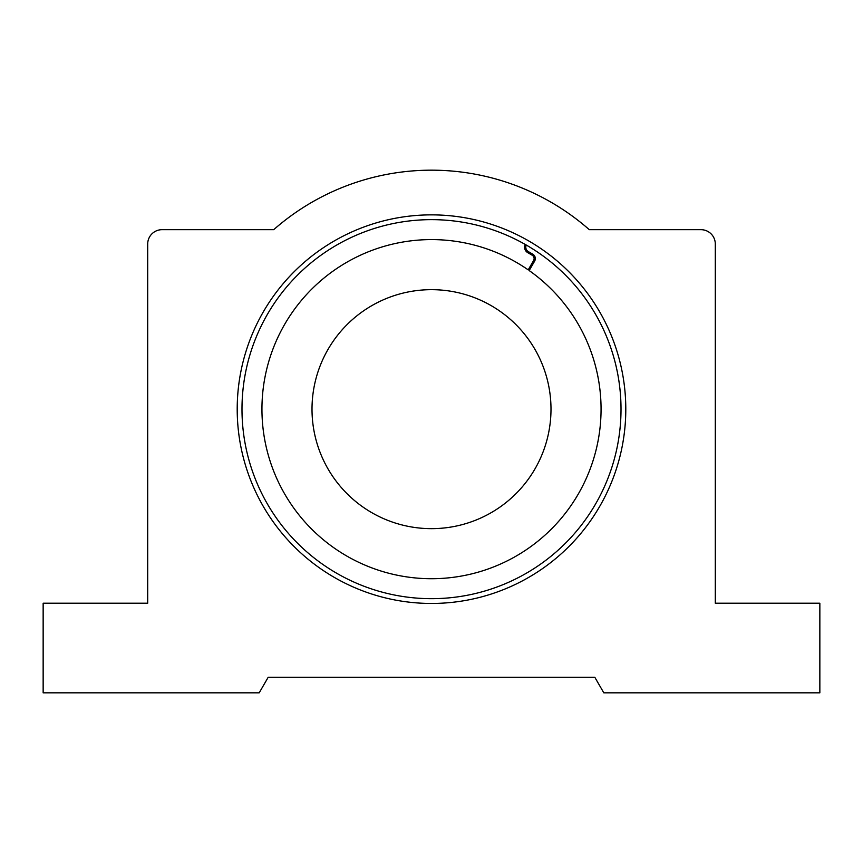 <?xml version="1.0" encoding="UTF-8"?>
<svg xmlns="http://www.w3.org/2000/svg" width="863" height="863" viewBox="0 0 863 863"><rect width="100%" height="100%" fill="white"/><g stroke="black" fill="none" stroke-linecap="round" stroke-linejoin="round"><path stroke-width="1.29" d="M525.837 247.897A186.829 186.829 0 0 0 524.596 247.174M625.794 409.159A194.294 194.294 0 0 1 431.5 603.453A194.294 194.294 0 0 1 237.206 409.159A194.294 194.294 0 0 1 431.5 214.865A194.294 194.294 0 0 1 625.794 409.159M241.985 409.159A189.515 189.515 0 0 0 431.5 598.674A189.515 189.515 0 0 0 621.015 409.159A189.515 189.515 0 0 0 431.5 219.644A189.515 189.515 0 0 0 241.985 409.159M715.298 244.013L715.298 603.215L819.85 603.215L819.85 692.827L603.798 692.827L594.823 677.293L268.177 677.293L259.202 692.827L43.15 692.827L43.15 603.215L147.702 603.215L147.702 244.013A14.337 14.337 0 0 1 162.05 229.677L273.7 229.677A238.986 238.986 0 0 1 589.3 229.677L700.95 229.677A14.337 14.337 0 0 1 715.298 244.013M431.5 289.666A119.493 119.493 0 0 1 550.993 409.159A119.493 119.493 0 0 1 431.5 528.652A119.493 119.493 0 0 1 312.007 409.159A119.493 119.493 0 0 1 431.5 289.666M528.663 269.073A170.475 170.475 0 0 1 529.645 269.763M524.596 247.314A186.71 186.71 0 0 1 525.869 248.048M525.233 244.445A6.289 6.289 0 0 0 527.746 252.654L532.158 255.2A3.905 3.905 0 0 1 533.593 260.529L528.199 269.871A169.558 169.558 0 0 0 261.942 409.159A169.558 169.558 0 0 0 431.5 578.717A169.558 169.558 0 0 0 529.181 270.561L534.629 261.133A5.102 5.102 0 0 0 532.762 254.164L528.339 251.618A5.102 5.102 0 0 1 526.279 245.038M532.73 262.018A178.598 178.598 0 0 1 533.712 262.708"/></g></svg>
